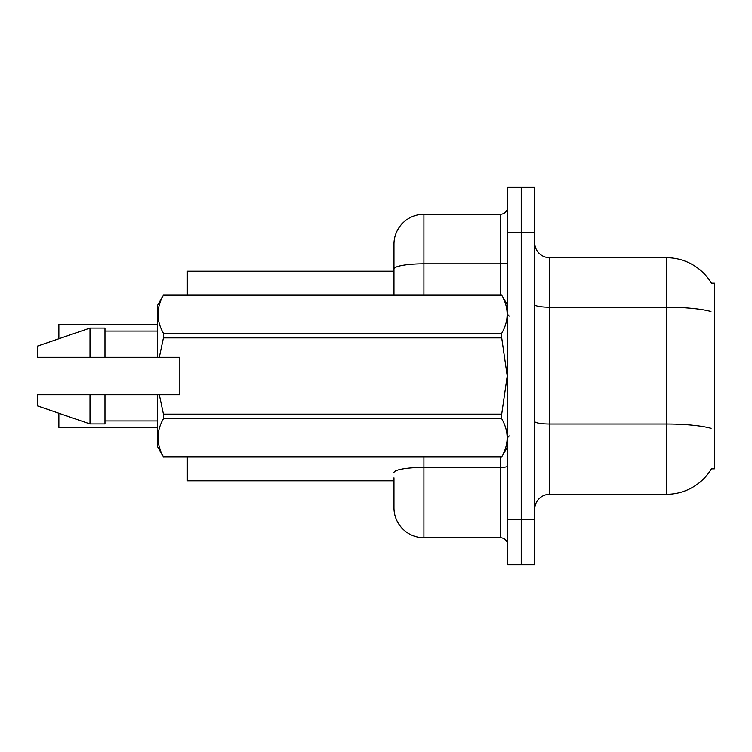 <?xml version="1.0" encoding="UTF-8"?>
<svg xmlns="http://www.w3.org/2000/svg" width="752" height="752" viewBox="0 0 752 752"><rect width="100%" height="100%" fill="white"/><g stroke="black" fill="none" stroke-linecap="round" stroke-linejoin="round"><path stroke-width="1.13" d="M711.693 468.393A52.405 52.405 0 0 1 666.488 494.29A52.405 52.405 0 0 0 711.43 468.834L714.4 468.834L714.4 283.166L711.43 283.166A52.405 52.405 0 0 0 666.488 257.71L549.693 257.71A14.974 14.974 0 0 1 534.719 242.736A14.974 14.974 0 0 0 549.693 257.71L549.693 494.29A14.974 14.974 0 0 0 534.719 509.264M393.973 268.981L393.973 244.231A29.948 29.948 0 0 1 423.912 214.282L423.912 263.783A29.948 5.198 180 0 0 393.973 268.981L393.973 295.141L393.973 260.709L393.973 271.19L187.333 271.19L187.333 295.141M393.973 480.81L187.333 480.81L187.333 456.859M521.239 519.745L521.239 564.667L534.719 564.667L534.719 519.745L521.239 519.745L521.239 564.667L507.769 564.667L507.769 519.745L521.239 519.745L521.239 232.255L521.239 519.745M507.769 519.745L507.769 187.333L521.239 187.333L521.239 232.255L521.239 187.333L534.719 187.333L534.719 519.745M710.95 311.488A52.405 9.099 180 0 0 666.488 307.201L666.488 257.71A52.405 52.405 0 0 1 711.542 283.354A52.405 52.405 0 0 0 666.488 257.71A52.405 52.405 0 0 1 711.43 283.166M711.11 428.32A52.405 9.099 180 0 0 666.488 423.996L666.488 494.29L549.693 494.29M393.973 477.821L393.973 507.769A29.948 29.948 0 0 0 423.912 537.718L500.277 537.718L500.277 456.859M507.769 187.333L521.239 187.333M423.912 214.282L500.277 214.282A7.482 7.482 0 0 0 507.769 206.8M507.769 545.2A7.482 7.482 0 0 0 500.277 537.718M58.562 336.323L58.863 324.347L157.384 324.347M58.863 413.233L58.863 427.352L58.562 415.377M58.863 427.352L157.384 427.352M58.562 427.051L58.562 421.364M159.321 357.285L179.85 357.285L179.85 394.715L159.321 394.715L163.438 414.108L501.716 414.108L507.224 376L501.716 337.892L163.438 337.892L159.321 357.285L157.384 357.285L157.384 305.622L163.438 295.188C156.19 307.841 156.19 320.54 163.438 333.296L501.716 333.296C508.963 320.643 508.963 307.944 501.716 295.188L163.438 295.188M501.716 414.108L501.716 418.704L163.438 418.704C156.19 431.357 156.19 444.056 163.438 456.812L501.716 456.812C508.963 444.159 508.963 431.46 501.716 418.704M159.321 394.715L157.384 394.715L157.384 446.378L163.438 456.859M163.438 414.108L163.438 418.704M157.384 394.715L104.979 394.715L104.979 423.912L90.005 423.912L90.005 394.715L37.6 394.715L37.6 405.948L90.005 423.912M104.979 394.715L90.005 394.715M37.6 394.715L57.406 394.715M507.769 305.622L501.716 295.188M501.716 333.296L501.716 337.892M163.438 456.812L501.716 456.812M163.438 333.296L163.438 337.892M90.005 328.088L90.005 357.285L37.6 357.285L37.6 346.052L90.005 328.088L104.979 328.088L104.979 357.285L157.384 357.285M90.005 357.285L104.979 357.285M534.719 421.393A14.974 2.604 -0 0 0 549.693 423.996L666.488 423.996L666.488 307.201L549.693 307.201A14.974 2.604 0 0 1 534.719 304.607M534.719 232.255L507.769 232.255M423.912 456.859L423.912 537.718M507.769 466.118A7.482 1.297 0 0 1 500.277 467.415L423.912 467.415A29.948 5.198 180 0 0 393.973 472.623M423.912 295.141L423.912 263.783L500.277 263.783L500.277 214.282M500.277 295.141L500.277 263.783A7.482 1.297 0 0 0 507.769 262.476M58.863 324.347L58.863 338.767M509.264 316.103L507.769 314.609M507.769 446.378L501.716 456.859M104.979 420.923L157.384 420.923M163.438 295.141L501.716 295.141M104.979 331.077L157.384 331.077M509.264 435.897L507.769 437.391"/></g></svg>
